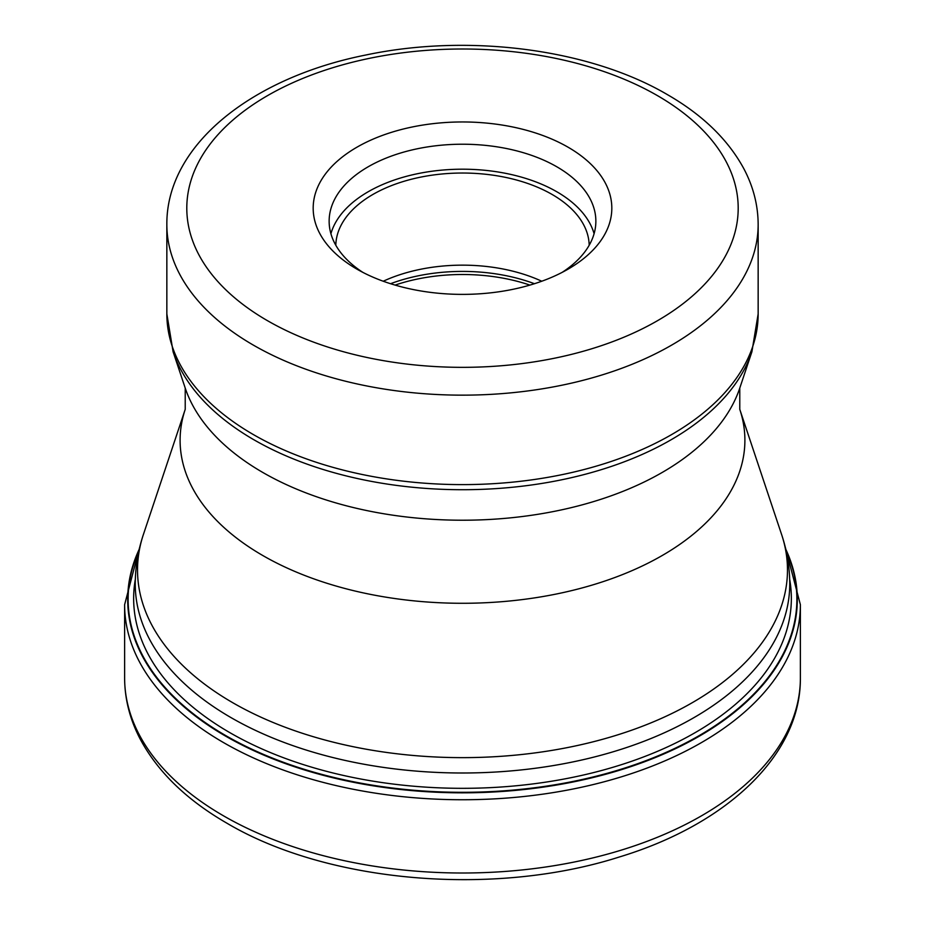 <?xml version="1.0" encoding="UTF-8"?>
<svg xmlns="http://www.w3.org/2000/svg" width="925" height="925" viewBox="0 0 925 925"><rect width="100%" height="100%" fill="white"/><g stroke="black" fill="none" stroke-linecap="round" stroke-linejoin="round"><path stroke-width="1.39" d="M138.958 550.514A334.376 193.048 180 0 0 226.058 735.768A334.376 193.048 0 0 0 628.746 766.756A334.376 193.048 0 0 0 786.042 550.514M356.911 269.129A149.318 86.21 0 0 0 568.089 269.129L568.089 269.129A149.318 86.21 0 0 0 568.089 147.214A149.318 86.21 0 0 0 356.911 147.214A149.318 86.21 0 0 0 356.911 269.129L356.911 269.129M562.123 272.389A133.362 76.995 0 0 0 595.862 221.202A133.362 76.995 0 0 0 556.792 166.766A133.362 76.995 0 0 0 368.208 166.766A133.362 76.995 0 0 0 329.138 221.202A133.362 76.995 0 0 0 362.877 272.389M330.907 233.701A133.362 76.995 180 0 1 421.661 172.894A133.362 76.995 180 0 1 556.792 191.752A133.362 76.995 180 0 1 594.093 233.701M589.19 245.241A126.702 73.156 0 0 0 552.098 194.458A126.702 73.156 0 0 0 414.77 178.421A126.702 73.156 0 0 0 335.81 245.241M383.239 281.235A126.702 73.156 180 0 1 541.761 281.235M124.621 677.933A337.879 195.071 0 0 0 223.584 815.873A337.879 195.071 0 0 0 591.803 858.157A337.879 195.071 0 0 0 800.379 677.933C801.004 755.112 726.564 824.626 619.033 857.082C493.811 896.996 327.647 882.936 226.891 823.181C186.295 799.732 157.227 771.392 139.71 738.15C129.72 718.725 124.69 698.653 124.621 677.933L124.621 604.673L140.473 544.293M800.379 677.933L800.379 604.673A337.879 195.071 180 0 1 591.803 784.897A337.879 195.071 180 0 1 223.584 742.613A337.879 195.071 180 0 1 124.621 604.673M785.73 549.138A334.804 193.302 180 0 1 630.179 766.837A334.804 193.302 180 0 1 225.758 736.207A334.804 193.302 180 0 1 139.27 549.138M789.661 579.235A328.861 189.868 0 0 1 603.586 769.958A328.861 189.868 0 0 1 229.967 732.716A328.861 189.868 180 0 1 135.339 579.235M781.59 534.465C786.99 550.595 789.707 567.129 789.742 584.068A327.242 188.931 180 0 1 587.733 758.616A327.242 188.931 180 0 1 231.111 717.661A327.242 188.931 180 0 1 230.961 717.58A327.242 188.931 180 0 1 135.258 584.068C135.293 567.129 138.01 550.595 143.41 534.465A324.976 187.625 0 0 0 232.557 702.595A324.976 187.625 0 0 0 232.707 702.688A324.976 187.625 0 0 0 614.871 735.733A324.976 187.625 0 0 0 781.59 534.465L739.78 409.359A282.391 163.031 180 0 1 594.902 584.253A282.391 163.031 180 0 1 262.816 555.532A282.391 163.031 180 0 1 185.22 409.359L143.41 534.465M185.22 409.359L185.22 388.072A282.391 163.031 0 0 0 262.816 472.467A282.391 163.031 0 0 0 545.253 513.063A282.391 163.031 0 0 0 739.78 388.072L751.898 351.789A294.74 170.165 180 0 1 548.872 482.249A294.74 170.165 180 0 1 254.086 439.872A294.74 170.165 180 0 1 253.947 439.803A294.74 170.165 180 0 1 173.102 351.789L166.847 313.933A295.653 170.686 0 0 0 253.311 434.542A295.653 170.686 0 0 0 253.45 434.623A295.653 170.686 0 0 0 575.639 471.623A295.653 170.686 0 0 0 758.153 313.933L758.153 224.463A295.653 170.686 180 0 1 575.639 382.164A295.653 170.686 180 0 1 253.45 345.164A295.653 170.686 180 0 1 253.242 345.048A295.653 170.686 180 0 1 166.847 224.463L166.847 313.933M267.556 320.721A275.696 159.169 180 0 1 267.36 320.617A275.696 159.169 180 0 1 267.649 95.564A275.696 159.169 180 0 1 657.444 95.622A275.696 159.169 180 0 1 657.64 95.737A275.696 159.169 180 0 1 657.351 320.778A275.696 159.169 180 0 1 267.556 320.721M529.921 285.097A133.027 76.798 0 0 0 395.079 285.097M390.547 283.721A132.032 76.22 180 0 1 534.453 283.721M800.379 604.673L784.527 544.293M739.78 409.359L739.78 388.072M185.22 388.072L173.102 351.789M758.153 224.463C758.061 205.107 753.262 186.468 743.758 168.547C727.929 139.467 702.48 114.827 667.422 94.639C589.583 48.886 468.512 33.312 366.046 54.968C252.294 77.469 166.28 144.763 166.847 224.463M751.898 351.789L758.153 313.933"/></g></svg>
